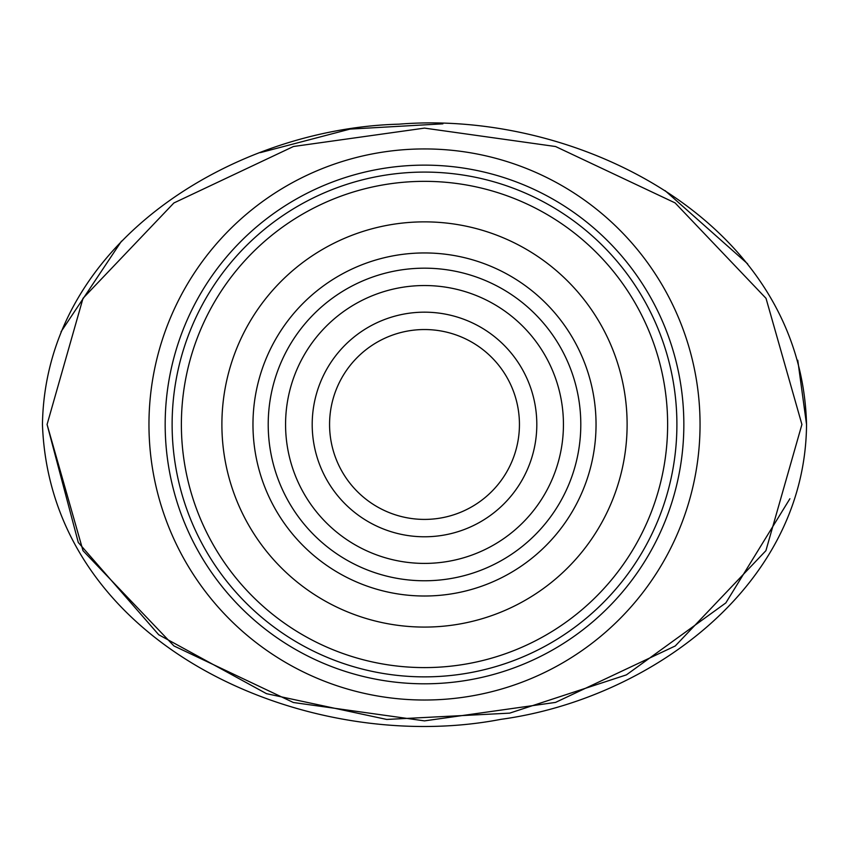 <?xml version="1.0" encoding="UTF-8"?>
<svg xmlns="http://www.w3.org/2000/svg" width="849" height="849" viewBox="0 0 849 849"><rect width="100%" height="100%" fill="white"/><g stroke="black" fill="none" stroke-linecap="round" stroke-linejoin="round"><path stroke-width="1.27" d="M424.511 329.539A94.939 94.939 0 0 1 519.439 424.479A94.939 94.939 0 0 1 424.511 519.408A94.939 94.939 0 0 1 329.571 424.479A94.939 94.939 0 0 1 424.511 329.539M424.511 536.78A112.301 112.301 0 0 0 521.764 368.328A112.301 112.301 0 0 0 327.247 368.328A112.301 112.301 0 0 0 424.511 536.78M424.511 563.407A138.928 138.928 0 0 1 304.186 355.009A138.928 138.928 0 0 1 544.825 355.009A138.928 138.928 0 0 1 424.511 563.407M424.511 580.769A156.301 156.301 0 0 0 580.801 424.479A156.301 156.301 0 0 0 424.511 268.178A156.301 156.301 0 0 0 268.21 424.479A156.301 156.301 0 0 0 424.511 580.769M424.511 181.346A243.132 243.132 0 0 0 213.948 546.034A243.132 243.132 0 0 0 635.063 546.034A243.132 243.132 0 0 0 424.511 181.346M424.511 221.865A202.603 202.603 0 0 0 249.044 525.775A202.603 202.603 0 0 0 599.967 525.775A202.603 202.603 0 0 0 424.511 221.865M806.539 424.468C801.435 222.088 578.604 109.5 399.009 124.166C234.451 128.496 45.411 241.944 42.45 424.479C50.537 646.535 308.017 756.639 500.857 719.347C648.307 699.289 805.308 587.391 806.539 424.468L797.763 360.22M61.032 331.747L121.492 241.137M260.303 152.64L350.053 129.09L442.902 123.827M665.064 190.622L747.672 263.859M424.511 683.806A259.338 259.338 0 0 0 649.103 294.805A259.338 259.338 0 0 0 199.918 294.805A259.338 259.338 0 0 0 424.511 683.806M424.511 252.949A171.53 171.53 0 0 0 252.97 424.479A171.53 171.53 0 0 0 424.511 596.009A171.53 171.53 0 0 0 596.04 424.479A171.53 171.53 0 0 0 424.511 252.949M47.077 424.479L83.022 298.296L173.886 202.964L293.446 146.506L424.511 128.114L555.575 146.527L675.093 202.9L766.021 298.328L801.912 424.468L765.904 550.683L675.252 645.972L555.522 702.41L424.511 720.875L293.383 702.505L173.939 645.94L83 550.672L47.077 424.479L78.288 542.479L158.699 634.734L266.512 693.675L386.73 719.443L509.676 713.139L626.403 674.87L725.842 602.907L789.899 498.734M424.511 700.022A275.543 275.543 0 0 0 663.133 286.707A275.543 275.543 0 0 0 185.878 286.707A275.543 275.543 0 0 0 424.511 700.022M424.511 676.865A252.386 252.386 0 0 1 205.936 298.286A252.386 252.386 0 0 1 643.086 298.286A252.386 252.386 0 0 1 424.511 676.865"/></g></svg>
